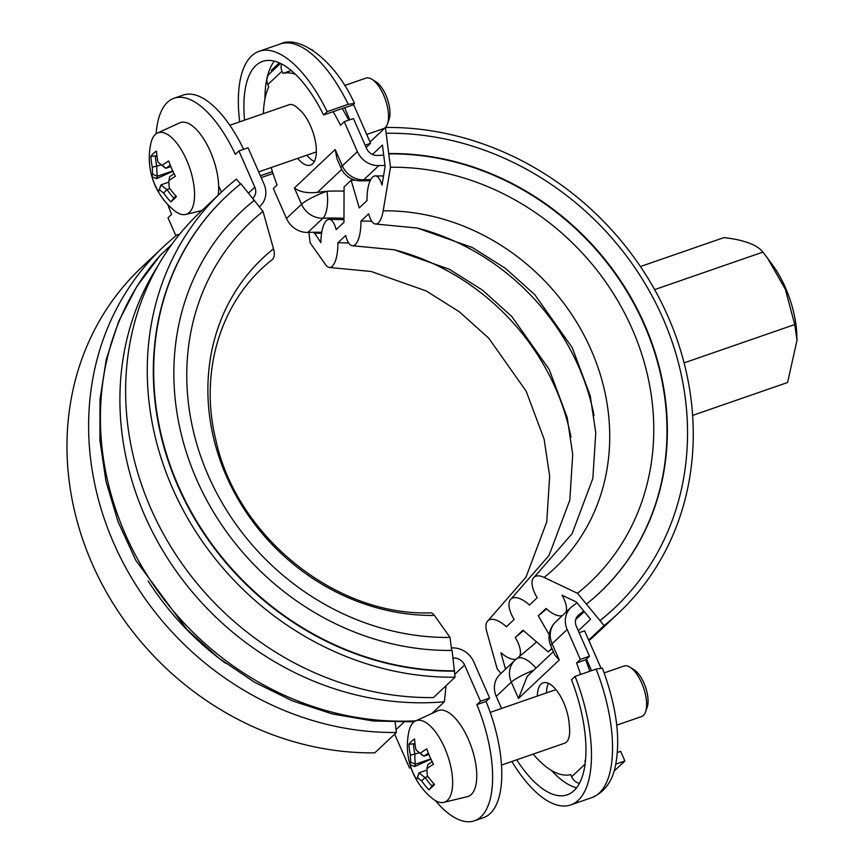 <?xml version="1.0" encoding="UTF-8"?>
<svg xmlns="http://www.w3.org/2000/svg" width="864" height="864" viewBox="0 0 864 864"><rect width="100%" height="100%" fill="white"/><g stroke="black" fill="none" stroke-linecap="round" stroke-linejoin="round"><path stroke-width="1.3" d="M451.688 650.452L450.036 637.438L434.441 615.427A24.073 8.489 -90.7 0 0 430.553 612.835C336.442 616.345 237.038 537.073 216.011 440.726C198.536 370.915 221.368 299.203 272.03 259.848A24.073 10.93 -128.5 0 0 273.51 248.821L263.023 211.388L240.862 183.719A282.938 251.878 -133.3 0 0 226.573 196.085L226.217 196.42A282.938 251.878 -133.3 0 1 226.39 196.258M240.484 184.021L236.423 179.096A289.364 257.591 -133.3 0 0 221.81 191.754L200.178 212.134A289.364 257.591 -133.3 0 0 155.336 518.281A289.364 257.591 -133.3 0 0 433.447 697.583L455.08 677.192A289.364 257.591 -133.3 0 1 176.969 497.891A289.364 257.591 -133.3 0 1 221.81 191.754M225.817 663.412A275.454 245.214 -133.3 0 1 148.111 580.943M178.654 235.429L177.779 234.36A289.364 257.591 -133.3 0 0 163.166 247.018L141.534 267.397A289.364 257.591 -133.3 0 0 96.682 573.545A289.364 257.591 -133.3 0 0 374.792 752.846L396.425 732.467A289.364 257.591 -133.3 0 1 118.325 553.165A289.364 257.591 -133.3 0 1 163.166 247.018M396.425 732.467L395.129 722.228M450.036 637.438A247.493 220.331 -133.3 0 1 208.343 475.74A247.493 220.331 -133.3 0 1 263.023 211.388M241.067 211.82A261.544 232.837 -133.3 0 1 254.102 200.556M455.08 677.192L452.088 650.441A261.544 232.837 -133.3 0 1 200.707 488.376A261.544 232.837 -133.3 0 1 241.24 211.658A261.544 232.837 -133.3 0 1 254.448 200.221M454.658 670.766A282.938 251.878 -133.3 0 1 182.725 495.439A282.938 251.878 -133.3 0 1 226.573 196.085M454.302 671.101A282.938 251.878 -133.3 0 1 182.369 495.774A282.938 251.878 -133.3 0 1 226.217 196.42M453.06 658.098A264.751 235.688 46.7 0 0 453.892 658.066A10.692 9.526 -133.3 0 1 464.594 665.053L480.481 701.233L489.64 698.058L473.764 661.878A21.395 19.04 46.7 0 0 452.347 647.914A254.059 226.163 -133.3 0 1 451.375 647.946M562.226 615.708A24.073 10.93 51.5 0 1 546.059 608.45L538.283 615.773A236.941 210.935 46.7 0 0 546.502 608.85M321.743 232.297A254.059 226.163 46.7 0 0 314.075 232.265L320.89 242.665A24.073 8.489 89.3 0 1 326.484 220.568A24.073 8.489 89.3 0 1 329.087 219.359A24.073 8.489 89.3 0 1 336.182 229.63L343.958 222.296L344.066 186.948L351.151 180.263L359.24 207.9L367.016 200.578A24.073 8.489 89.3 0 1 372.589 177.12A24.073 8.489 89.3 0 1 375.192 175.91A24.073 8.489 89.3 0 1 381.996 185.09L385.128 166.374L382.428 145.098L372.492 154.462M578.308 630.817L590.576 619.261L576.342 601.981L562.01 595.177A24.073 10.93 51.5 0 1 566.028 612.122M588.913 640.645A289.364 257.591 46.7 0 0 597.067 633.323L618.7 612.932A289.364 257.591 46.7 0 0 663.541 306.785A289.364 257.591 46.7 0 0 385.43 127.483L390.474 167.249L383.184 210.827A24.073 8.489 89.3 0 1 375.786 224.046A24.073 8.489 89.3 0 1 368.69 213.786L360.914 221.108A24.073 8.489 89.3 0 1 352.728 245.776A24.073 8.489 89.3 0 1 345.632 235.505L337.856 242.838A24.073 8.489 89.3 0 1 329.681 267.494A24.073 8.489 89.3 0 1 325.793 264.913L310.187 242.903L308.858 232.384M516.262 659.124A24.073 10.93 51.5 0 1 500.915 652.752L505.418 668.822A253.055 225.277 46.7 0 0 508.615 666.23M370.181 180.749A270.108 240.451 46.7 0 0 369.133 180.684M355.504 180.241A270.108 240.451 46.7 0 0 351.151 180.263M551.902 648.378L548.165 651.899A270.108 240.451 46.7 0 0 552.053 648.734M538.283 615.773L549.202 634.716M370.019 142.009L385.43 127.483M500.936 673.466L497.21 668.941L486.724 631.519A24.073 10.93 51.5 0 1 488.203 620.482A24.073 10.93 51.5 0 1 506.39 626.767L514.166 619.445A24.073 10.93 51.5 0 1 511.25 598.763A24.073 10.93 51.5 0 1 529.448 605.048L537.224 597.715A24.073 10.93 51.5 0 1 534.308 577.044A24.073 10.93 51.5 0 1 544.104 577.433L577.487 593.287L604.087 625.59A289.364 257.591 46.7 0 0 618.7 612.932M604.087 625.59L588.676 640.105M600.005 620.633A282.938 251.878 46.7 0 0 614.293 608.267A282.938 251.878 46.7 0 0 614.477 608.094M600.361 620.298A282.938 251.878 46.7 0 0 614.65 607.932A282.938 251.878 46.7 0 0 658.498 308.578A282.938 251.878 46.7 0 0 386.564 133.25M586.775 603.796A261.544 232.837 46.7 0 0 599.983 592.358A261.544 232.837 46.7 0 0 640.516 315.641A261.544 232.837 46.7 0 0 389.135 153.565M599.8 592.52A261.544 232.837 46.7 0 0 640.094 315.846A261.544 232.837 46.7 0 0 388.778 153.9M577.487 593.287A247.493 220.331 46.7 0 0 632.178 328.936A247.493 220.331 46.7 0 0 390.474 167.249M594.043 415.487A223.042 198.547 46.7 0 0 417.452 228.074M371.758 221.26A223.042 198.547 46.7 0 0 360.914 221.108M570.996 437.206A223.042 198.547 46.7 0 0 394.394 249.804M348.7 242.989A223.042 198.547 46.7 0 0 337.856 242.838M321.592 233.237A253.055 225.277 46.7 0 0 314.194 233.215M548.165 651.899L523.001 630.169L515.225 637.492A236.941 210.935 46.7 0 0 523.454 630.569M515.225 637.492A24.073 10.93 51.5 0 1 519.394 656.726M383.713 155.261A264.751 235.688 46.7 0 0 377.266 155.423A10.692 9.526 -133.3 0 1 366.563 148.446L353.43 118.541L344.272 121.705L357.404 151.621A21.395 19.04 46.7 0 0 378.81 165.586A254.059 226.163 -133.3 0 1 385.009 165.424M229.824 125.269L289.03 104.76A26.741 11.308 70.9 0 1 298.523 108.864A31.018 13.122 70.9 0 1 315.09 139.99A31.018 13.122 70.9 0 1 310.478 165.132A31.018 13.122 70.9 0 1 297.691 158.36M316.343 151.848A26.741 11.308 70.9 0 1 315.695 152.129L258.66 171.882M344.574 85.525L365.969 78.106A26.741 11.308 70.9 0 1 371.974 79.304A26.741 11.308 70.9 0 1 383.594 95.018A26.741 11.308 70.9 0 1 387.461 123.995A26.741 11.308 70.9 0 1 383.476 128.65L366.714 134.46M156.87 166.439A63.752 56.754 -133.3 0 1 155.369 155.876L150.887 156.373A67.165 59.789 46.7 0 0 152.323 167.238L161.363 164.884M152.323 167.238A65.761 49.259 129 0 0 152.701 174.29L157.334 176.224A62.77 47.023 -51 0 1 156.816 166.525M157.334 176.224L157.388 176.278A63.752 10.789 -23.7 0 0 156.578 178.664L151.967 176.699A67.057 65.891 -49 0 0 158.684 192.002A67.165 11.362 -23.7 0 1 158.89 190.717A67.165 11.362 -23.7 0 1 159.419 189.594L161.136 184.81A63.752 10.789 156.3 0 0 160.52 186.052L158.89 190.717M152.701 174.29A67.165 11.362 156.3 0 0 151.967 176.699M157.388 176.278L172.768 170.953M156.578 178.664L172.897 171.234M159.419 189.594A65.761 33.523 -3 0 0 163.642 193.018L166.925 189.572A62.77 32 177 0 1 161.125 184.864M166.925 189.572L167.033 189.583A63.752 56.754 -133.3 0 0 173.977 198.266L170.856 201.874A67.057 4.352 -50.6 0 0 176.483 196.571A67.165 59.789 -133.3 0 1 169.268 187.715A65.761 49.259 -51 0 1 168.89 180.673L169.636 176.796A63.752 10.789 156.3 0 1 174.085 173.696M163.642 193.018A67.165 59.789 46.7 0 0 170.856 201.874M168.901 182.12L161.136 184.81M167.033 189.583L169.884 188.6M173.977 198.266L175.813 195.869M168.89 180.673A67.165 11.362 -23.7 0 1 175.403 176.256A67.057 37.541 -120.4 0 1 168.685 160.952A67.165 11.362 156.3 0 0 162.173 165.359L165.899 168.264A63.752 10.789 -23.7 0 1 170.284 165.208M162.173 165.359A65.761 33.523 177 0 1 159.473 163.296A65.761 33.523 177 0 1 157.95 161.935A67.165 59.789 -133.3 0 1 156.514 151.081A67.057 23.998 -174.8 0 0 150.887 156.373M159.473 163.296L162.227 165.596A62.77 32 -3 0 0 165.802 168.253M170.834 166.558L165.899 168.264M186.602 160.024A43.124 18.241 70.9 0 1 185.706 214.445A43.124 18.241 70.9 0 1 174.215 210.492A67.705 67.705 0 0 1 150.919 143.24A43.124 18.241 70.9 0 1 157.496 133.024A43.124 18.241 70.9 0 1 186.602 160.024M156.956 156.2L155.369 155.876M157.496 133.024L179.593 122.893A45.468 19.235 70.9 0 1 210.276 151.351A45.468 19.235 70.9 0 1 218.657 185.857A45.468 19.235 70.9 0 1 218.171 195.178M387.461 123.995L389.081 119.426A22.464 9.504 -109.1 0 0 385.841 95.094A22.464 9.504 -109.1 0 0 376.078 81.886L371.974 79.304M306.85 155.185A31.018 13.122 -109.1 0 0 314.345 161.471M537.311 696.071A31.018 13.122 70.9 0 1 543.175 682.841A31.018 13.122 70.9 0 1 559.71 694.948A31.018 13.122 70.9 0 1 569.311 725.749A26.741 11.308 70.9 0 1 564.624 743.213L501.498 765.083M604.174 672.916L624.056 666.025A26.741 11.308 70.9 0 1 630.05 667.224A26.741 11.308 70.9 0 1 641.671 682.949A26.741 11.308 70.9 0 1 645.538 711.914A26.741 11.308 70.9 0 1 641.563 716.569L616.723 725.166M414.947 754.358A63.752 56.754 -133.3 0 1 413.446 743.796L408.964 744.293A67.165 59.789 46.7 0 0 410.4 755.158L419.45 752.803M410.4 755.158A65.761 49.259 129 0 0 410.778 762.21L415.411 764.143A62.77 47.023 -51 0 1 414.893 754.445M415.411 764.143L415.476 764.197A63.752 10.789 -23.7 0 0 414.655 766.584L410.044 764.618A67.057 65.891 -49 0 0 416.761 779.922A67.165 11.362 -23.7 0 1 416.966 778.637A67.165 11.362 -23.7 0 1 417.496 777.514L419.213 772.729A63.752 10.789 156.3 0 0 418.597 773.971L416.966 778.637M410.778 762.21A67.165 11.362 156.3 0 0 410.044 764.618M415.476 764.197L430.844 758.873M414.655 766.584L430.985 759.154M417.496 777.514A65.761 33.523 -3 0 0 421.718 780.937L425.012 777.492A62.77 32 177 0 1 419.202 772.783M425.012 777.492L425.11 777.503A63.752 56.754 -133.3 0 0 432.054 786.186L428.933 789.793A67.057 4.352 -50.6 0 0 434.56 784.49A67.165 59.789 -133.3 0 1 427.345 775.634A65.761 49.259 -51 0 1 426.967 768.593L427.723 764.716A63.752 10.789 156.3 0 1 432.173 761.616M421.718 780.937A67.165 59.789 46.7 0 0 428.933 789.793M426.978 770.04L419.213 772.729M425.11 777.503L427.961 776.52M432.054 786.186L433.901 783.788M426.967 768.593A67.165 11.362 -23.7 0 1 433.48 764.176A67.057 37.541 -120.4 0 1 426.762 748.872A67.165 11.362 156.3 0 0 420.25 753.278L423.976 756.184A63.752 10.789 -23.7 0 1 428.36 753.127M420.25 753.278A65.761 33.523 177 0 1 417.56 751.216A65.761 33.523 177 0 1 416.027 749.855A67.165 59.789 -133.3 0 1 414.59 739.001A67.057 23.998 -174.8 0 0 408.964 744.293M417.56 751.216L420.304 753.516A62.77 32 -3 0 0 423.878 756.173M428.911 754.477L423.976 756.184M444.679 747.943A43.124 18.241 70.9 0 1 443.783 802.364A43.124 18.241 70.9 0 1 432.292 798.412A67.705 67.705 0 0 1 408.996 731.16A43.124 18.241 70.9 0 1 415.573 720.943A43.124 18.241 70.9 0 1 444.679 747.943M415.044 744.12L413.446 743.796M645.538 711.914L647.158 707.346A22.464 9.504 -109.1 0 0 643.918 683.014A22.464 9.504 -109.1 0 0 634.154 669.805L630.05 667.224M415.573 720.943L437.67 710.813A45.468 19.235 70.9 0 1 468.353 739.271A45.468 19.235 70.9 0 1 467.402 796.662L443.783 802.364M259.254 206.82A21.395 19.04 46.7 0 0 260.334 205.891A21.395 19.04 46.7 0 0 263.974 183.978L248.087 147.798L238.928 150.962L235.332 154.354A96.271 40.716 -109.1 0 0 174.074 98.237L183.233 95.062A96.271 40.716 70.9 0 1 243.626 149.342M221.411 192.132L218.657 185.857M171.763 244.447L160.38 255.204L136.814 286.481L118.649 321.473L106.294 359.359L100.008 399.254L99.911 440.23L105.98 481.367L118.055 521.726L135.853 560.423L186.84 629.402L218.873 658.141L254.362 682.16L292.486 700.909L332.413 713.966L373.248 720.997L414.072 721.84M200.545 210.859L200.837 211.518M489.64 698.058L486.043 701.449A96.271 40.716 70.9 0 1 483.57 817.625L474.412 820.8A96.271 40.716 -109.1 0 0 476.885 704.624L486.043 701.449M446.072 685.681L444.366 701.762L432.011 713.405M435.348 800.561A96.271 40.716 -109.1 0 0 474.412 820.8M476.885 704.624L480.481 701.233M410.929 767.599L409.558 768.074L410.724 766.973M394.654 734.141L409.558 768.074M174.074 98.237A96.271 40.716 -109.1 0 0 156.125 133.823M167.81 204.541A96.271 40.716 -109.1 0 0 171.601 214.412L168.005 217.804L175.921 235.85M238.928 150.962L254.815 187.153A10.692 9.526 -133.3 0 1 252.99 198.104A10.692 9.526 -133.3 0 1 252.828 198.256M548.467 683.327A31.018 13.122 -109.1 0 0 546.469 692.906M692.615 415.4L787.59 382.504L797.008 340.243L794.74 324.551L785.322 289.224L767.502 258.088L762.934 252.094L654.631 289.613M762.934 252.094C757.112 244.782 744.131 239.944 723.978 237.589L640.418 266.533M794.74 324.551L684.083 362.88M767.502 258.088L772.902 265.475A62.046 26.244 70.9 0 1 796.802 334.476L797.008 340.243M591.538 670.669L586.462 659.092L585.727 659.783A96.271 40.716 70.9 0 1 589.788 671.285M551.372 770.396A98.95 41.85 -109.1 0 0 576.601 787.784M579.139 632.718L584.604 630.828L600.858 667.861M596.138 669.082A109.642 46.375 70.9 0 1 591.797 797.623C604.562 792.137 612.468 781.38 615.514 765.331C620.784 738.299 616.399 705.899 602.381 668.142L596.138 669.082L575.068 676.382L571.504 679.741A98.95 41.85 70.9 0 1 567.238 794.815A98.95 41.85 70.9 0 1 516.715 759.812M575.068 676.382A109.642 46.375 70.9 0 1 570.737 804.924A109.642 46.375 70.9 0 1 511.855 761.486M585.727 659.783L576.569 662.958L580.316 659.426L589.475 656.251L576.342 626.346A10.692 9.526 -133.3 0 1 578.167 615.384A10.692 9.526 -133.3 0 1 578.902 614.768A264.751 235.688 46.7 0 0 583.783 611.01M585.317 762.188L584.885 761.227A96.271 40.716 -109.1 0 0 585.565 759.694M580.619 674.46A96.271 40.716 -109.1 0 0 576.569 662.958M584.885 761.227L585.436 761.033M589.475 656.251L586.462 659.092M271.879 71.518L271.35 70.33L279.277 62.856M342.241 108.529A96.271 40.716 70.9 0 1 348.721 120.161M349.736 119.815L344.66 107.687L323.6 114.988L327.164 111.629L348.224 104.328L354.456 103.367L353.646 104.684L370.591 143.305L365.137 145.195M274.309 61.139A98.95 41.85 -109.1 0 0 264.946 98.971M366.142 147.496L370.591 143.305M274.169 69.347L271.35 70.33M353.646 104.684L344.488 107.86M260.377 175.781L272.419 171.601M244.566 120.161A98.95 41.85 70.9 0 1 262.602 61.409A98.95 41.85 70.9 0 1 323.6 114.988M273.035 173.524L261.187 177.617M239.706 121.846A109.642 46.375 70.9 0 1 259.103 51.3A109.642 46.375 70.9 0 1 327.164 111.629M280.476 63.407L269.633 73.624A10.692 9.526 46.7 0 0 267.808 84.586L268.769 86.756A96.271 40.716 -109.1 0 0 263.369 113.648M271.188 167.54A96.271 40.716 -109.1 0 0 277.085 185.015L273.337 188.546L286.47 218.452L301.547 204.25L294.397 187.974C299.624 191.948 307.282 193.417 317.369 192.38L326.959 191.225A275.454 245.214 -133.3 0 1 344.056 191.138M575.716 619.585A264.751 235.688 46.7 0 0 578.534 616.982L584.248 611.582M533.207 754.099A96.271 40.716 -109.1 0 0 570.704 774.587L571.655 776.758A10.692 9.526 46.7 0 0 579.409 783.421M576.979 602.759A254.059 226.163 -133.3 0 1 572.303 606.366A21.395 19.04 46.7 0 0 570.834 607.608A21.395 19.04 46.7 0 0 567.184 629.521L580.316 659.426M501.563 708.458L496.249 696.362A21.395 19.04 -133.3 0 1 499.9 674.438L514.976 660.236A21.395 19.04 46.7 0 0 511.326 682.15A21.395 3.618 -23.7 0 1 533.704 670.237M291.222 70.524L282.949 73.386L281.999 71.215A10.692 9.526 -133.3 0 1 281.513 63.936M312.941 50.36L311.958 49.712M344.272 121.705L340.524 125.237A96.271 40.716 -109.1 0 0 333.083 111.704M295.412 74.293A96.271 40.716 -109.1 0 0 282.949 73.386M615.762 764.154L624.888 760.99L620.644 751.334L617.36 752.479M613.958 771.293L624.888 760.99M550.843 645.98A21.395 3.618 -23.7 0 1 552.107 643.723A21.395 19.04 -133.3 0 1 555.757 621.81A21.395 21.395 0 0 0 550.843 645.98L554.861 655.15L559.256 660.01L552.107 643.723L567.184 629.521M559.256 660.01L518.476 698.436L527.234 676.328L553.36 651.704M294.397 187.974L335.178 149.537L337.036 158.9L341.053 168.08A21.395 21.395 0 0 0 361.476 180.857L370.213 180.684M370.753 179.615A254.059 226.163 46.7 0 0 363.744 179.788A21.395 7.7 87.8 0 1 361.476 180.857M536.512 641.833A254.059 226.163 -133.3 0 1 533.952 644.285L516.834 658.681A21.395 21.395 0 0 0 514.976 660.236A21.395 19.04 46.7 0 1 516.445 658.994A21.395 9.698 53.2 0 1 516.834 658.681L516.834 658.681A21.395 9.698 53.2 0 1 535.928 668.131M314.075 232.265A254.059 226.163 46.7 0 0 307.886 232.416L322.952 218.214A21.395 19.04 46.7 0 1 301.547 204.25A21.395 3.618 156.3 0 1 326.959 191.225A21.395 7.7 87.8 0 1 322.952 218.214A254.059 226.163 -133.3 0 1 343.969 218.344M307.886 232.416A21.395 19.04 -133.3 0 1 286.47 218.452M434.441 615.427A212.976 189.594 -133.3 0 1 226.454 476.291A212.976 189.594 -133.3 0 1 273.51 248.821M544.104 577.433A212.976 189.594 46.7 0 0 591.16 349.963A212.976 189.594 46.7 0 0 383.184 210.827M415.897 720.792A286.146 254.74 -133.3 0 1 137.376 558.641A286.146 254.74 -133.3 0 1 160.639 254.934M158.328 265.194A286.146 254.74 46.7 0 0 169.679 561.578A286.146 254.74 46.7 0 0 444.366 701.762M248.551 193.05L254.815 187.153M453.892 658.066L453.146 658.778M464.594 665.053L454.723 674.363M403.942 722.218L396.068 729.626M259.103 51.3L280.174 43.999A109.642 46.375 70.9 0 1 348.224 104.328M585.079 764.111L571.655 776.758M518.476 698.436L511.326 682.15L496.249 696.362M267.808 84.586L281.999 71.215M335.178 149.537L342.328 165.823L357.404 151.621M317.369 192.38L341.712 169.441M378.81 165.586L363.744 179.788A21.395 19.04 -133.3 0 1 342.328 165.823A21.395 3.618 156.3 0 0 341.053 168.08M578.902 614.768L577.508 616.086M383.519 175.964L375.192 175.91M375.786 224.046L417.29 228.042L472.349 247.536L505.472 268.358L534.838 294.732L572.27 347.728L590.231 395.777L595.771 432.767L592.844 478.451L572.098 533.704L534.308 577.044M352.728 245.776L394.232 249.772L449.302 269.255L482.414 290.077L511.78 316.451L549.212 369.457L567.173 417.496L572.724 454.486L569.797 500.17L549.05 555.422L511.25 598.763M329.681 267.494L371.185 271.49L426.244 290.974L459.367 311.807L488.732 338.17L526.165 391.176L544.126 439.214L549.666 476.215L546.739 521.888L525.992 577.152L488.203 620.482M532.634 645.516L536.436 641.768M343.969 219.65L329.087 219.359M185.706 214.445L201.863 210.546M490.212 712.39L555.962 689.612M260.334 205.891L259.297 206.863M570.737 804.924L591.797 797.623M354.456 103.367C334.681 59.443 298.793 34.409 280.174 43.999M570.834 607.608L555.757 621.81"/></g></svg>
